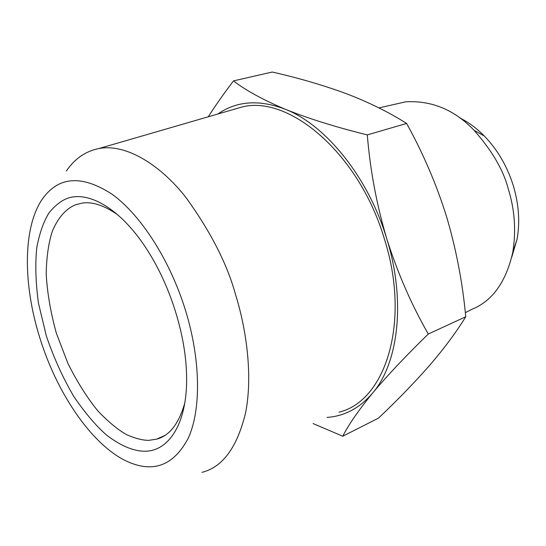 <?xml version="1.0" encoding="UTF-8"?>
<svg xmlns="http://www.w3.org/2000/svg" width="546" height="546" viewBox="0 0 546 546"><rect width="100%" height="100%" fill="white"/><g stroke="black" fill="none" stroke-linecap="round" stroke-linejoin="round"><path stroke-width="0.82" d="M66.203 198.812C60.333 201.365 54.634 206.013 49.106 212.756C43.864 221.041 39.797 232.371 36.903 246.744C35.067 263.07 35.586 281.886 38.459 303.187L46.396 336.179C54.034 358.34 63.199 378.487 73.901 396.614C84.923 412.769 95.755 425.546 106.395 434.95C121.724 446.737 134.48 451.105 144.369 451.228C170.209 451.631 188.943 420.27 186.411 370.884C184.801 332.596 170.106 286.336 148.758 252.361C122.338 209.548 88.459 189.612 66.203 198.812M184.814 402.914C178.87 423.73 169.485 435.804 156.668 439.134L148.628 440.369C142.329 440.274 135.019 438.383 126.692 434.712C117.759 429.668 108.108 421.689 97.761 410.776C87.217 397.87 77.266 382.07 67.902 363.377L56.354 333.203C50.539 312.141 47.154 292.246 46.185 273.519C46.587 256.347 48.696 242.083 52.518 230.719C58.995 215.827 67.383 208.033 75.676 204.736L81.702 203.194C92.021 201.344 104.109 205.276 117.977 214.981M185.463 310.244C169.888 259.835 140.547 214.619 111.869 194.083C81.654 174.638 58.449 176.331 42.26 199.16C22.789 227.702 22.946 284.056 39.694 337.428C56.484 392.171 90.581 443.291 125.321 460.599C152.498 473.669 173.498 466.141 188.329 438.022C201.256 409.555 200.757 359.834 185.463 310.244M66.414 170.959C74.706 158.702 85.592 151.208 99.085 148.485C126.904 143.352 161.5 165.984 186.295 197.945C210.804 232.016 227.191 264.121 235.456 294.267C247.427 332.685 252.45 378.078 245.632 412.592C237.251 447.27 222.7 467.185 201.979 472.338M99.085 148.485L242.055 106.982C289.25 94.758 359.357 153.795 384.466 239.216C410.899 322.27 385.476 401.173 339.018 412.162M327.047 417.417C344.594 416.141 359.759 408.06 372.536 393.168C398.682 362.913 405.951 300.061 386.745 238.711C368.311 177.204 325.744 125.02 285.346 109.268C259.234 99.317 236.759 100.887 217.929 113.984M208.258 116.789C215.602 105.303 224.01 93.332 233.49 80.897C245.871 90.445 263.158 99.904 285.346 109.268C308.176 118.489 335.49 127.034 367.294 134.903C370.147 170.031 376.631 204.634 386.745 238.711C397.618 272.959 411.472 304.723 428.289 334.022C405.746 355.978 387.155 375.689 372.536 393.168C358.565 410.271 348.641 424.624 342.765 436.22L313.07 423.553M459.95 118.018C468.557 122.284 476.665 128.269 484.275 135.974C497.522 149.645 507.207 166.25 513.336 185.783C518.857 204.354 520.099 222.161 517.076 239.196L511.8 256.968M233.49 80.897L272.222 72.045C298.648 78.017 323.314 85.21 346.219 93.646C368.707 102.225 388.834 112.155 406.606 123.444L367.294 134.903M428.289 334.022L465.738 316.769C462.592 282.528 456.169 249.058 446.478 216.359C436.404 184.241 423.116 153.269 406.606 123.444M342.765 436.22L378.501 418.113C397.447 400.191 414.455 382.65 429.511 365.486C444.096 348.58 456.169 332.337 465.738 316.769M465.315 312.667L471.717 309.384C492.362 301.092 506.06 282.002 512.803 252.129C516.223 230.555 514.735 209.562 508.326 189.148C503.603 170.475 492.192 150.873 474.105 130.337C454.627 109.903 431.845 100.389 405.767 101.802L378.951 107.903M156.668 439.134L164.346 435.694M474.105 130.337L484.275 135.974M517.069 239.196L512.803 252.129"/></g></svg>
